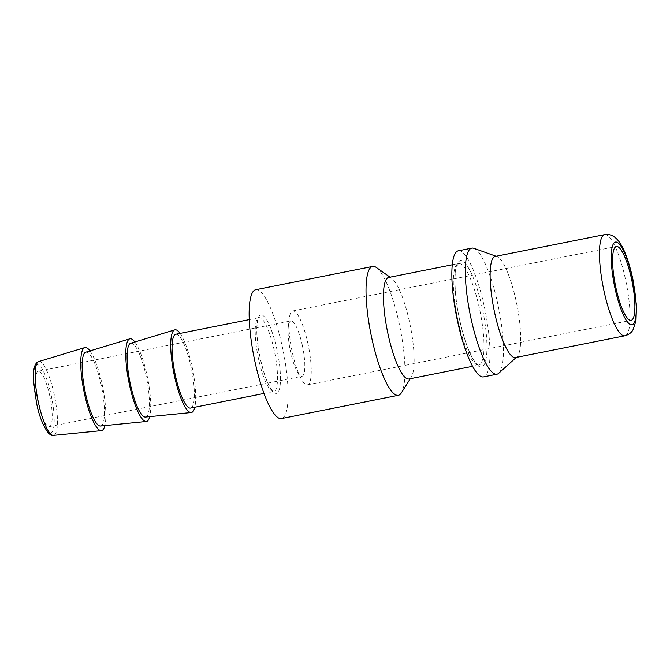 <?xml version="1.0" encoding="UTF-8"?>
<svg xmlns="http://www.w3.org/2000/svg" width="670" height="670" viewBox="0 0 670 670"><rect width="100%" height="100%" fill="white"/><g stroke="black" fill="none" stroke-linecap="round" stroke-linejoin="round"><path stroke-width="0.5" stroke-dasharray="3.35 2.51" d="M302.421 345.795A28.241 6.407 78.7 0 0 290.939 320.913A28.241 6.407 78.7 0 0 288.326 326.7A28.241 6.407 78.7 0 0 290.495 351.415A28.241 6.407 78.7 0 0 297.338 371.951A28.241 6.407 78.7 0 0 301.969 376.297A28.241 6.407 78.7 0 0 302.421 345.795M49.823 396.112A28.241 6.407 78.7 0 0 38.349 371.23A28.241 6.407 78.7 0 0 37.897 401.732A28.241 6.407 78.7 0 0 49.379 426.614A28.241 6.407 78.7 0 0 49.823 396.112M308.041 344.137A37.654 8.543 78.7 0 0 292.731 310.955A37.654 8.543 78.7 0 0 289.247 318.677A37.654 8.543 78.7 0 0 292.137 351.624A37.654 8.543 78.7 0 0 301.266 379.011A37.654 8.543 78.7 0 0 307.446 384.806A37.654 8.543 78.7 0 0 308.041 344.137M495.339 256.392A51.582 11.7 -101.3 0 1 496.972 256.543A51.582 11.7 -101.3 0 1 516.302 301.843A51.582 11.7 -101.3 0 1 516.947 356.8A51.582 11.7 -101.3 0 1 515.49 357.562M473.874 248.31A64.287 14.589 -101.3 0 1 497.969 304.766A64.287 14.589 -101.3 0 1 498.765 373.257M458.347 250.806A64.287 14.589 -101.3 0 1 484.485 307.455A64.287 14.589 -101.3 0 1 483.464 376.9M388.692 277.447A51.766 11.75 -101.3 0 1 391.649 278.31A51.766 11.75 -101.3 0 1 409.739 323.066A51.766 11.75 -101.3 0 1 411.321 377.059A51.766 11.75 -101.3 0 1 408.918 378.986M376.423 267.531A65.702 14.908 -101.3 0 1 399.37 324.33A65.702 14.908 -101.3 0 1 401.389 392.846M255.789 289.716A65.702 14.908 -101.3 0 1 282.497 347.613A65.702 14.908 -101.3 0 1 281.459 418.583M175.858 334.238A37.654 8.543 -101.3 0 1 191.159 367.411A37.654 8.543 -101.3 0 1 190.565 408.089M130.717 343.241A37.654 8.543 -101.3 0 1 146.211 376.373A37.654 8.543 -101.3 0 1 145.432 417.067M180.071 333.4A42.151 9.564 -101.3 0 1 192.114 366.967A42.151 9.564 -101.3 0 1 194.786 407.251M85.768 352.194A37.654 8.543 -101.3 0 1 101.262 385.325A37.654 8.543 -101.3 0 1 100.475 426.028M134.854 341.985A42.151 9.564 -101.3 0 1 147.166 375.92A42.151 9.564 -101.3 0 1 149.728 416.648M89.998 350.913A42.352 9.615 -101.3 0 1 102.25 384.856A42.352 9.615 -101.3 0 1 104.88 425.592M604.675 234.609A51.582 11.7 -101.3 0 1 625.646 280.06A51.582 11.7 -101.3 0 1 624.834 335.787M459.478 319.238A54.119 12.278 -101.3 0 1 459.67 260.99A54.119 12.278 -101.3 0 1 482.333 308.468A54.119 12.278 -101.3 0 1 482.14 366.716A54.119 12.278 -101.3 0 1 459.478 319.238M457.727 319.456A51.766 11.75 -101.3 0 1 458.548 263.528A51.766 11.75 -101.3 0 1 479.594 309.146A51.766 11.75 -101.3 0 1 478.774 365.075A51.766 11.75 -101.3 0 1 457.727 319.456M260.178 358.132A40.007 9.079 -101.3 0 1 260.32 315.076A40.007 9.079 -101.3 0 1 277.07 350.167A40.007 9.079 -101.3 0 1 276.928 393.223A40.007 9.079 -101.3 0 1 260.178 358.132M258.427 358.341A37.654 8.543 -101.3 0 1 259.022 317.672A37.654 8.543 -101.3 0 1 274.323 350.846A37.654 8.543 -101.3 0 1 273.728 391.523A37.654 8.543 -101.3 0 1 258.427 358.341M38.76 361.557A37.654 8.543 -101.3 0 1 54.253 394.689A37.654 8.543 -101.3 0 1 53.466 435.391M51.221 395.451A34.84 7.906 -101.3 0 1 51.096 432.946A34.84 7.906 -101.3 0 1 36.507 402.394A34.84 7.906 -101.3 0 1 36.632 364.899A34.84 7.906 -101.3 0 1 51.221 395.451M38.349 371.23L290.939 320.913M288.326 326.7L289.247 318.677M292.731 310.955L616.392 246.485M516.947 356.8L516.269 357.411M472.543 366.314L478.774 365.075C478.874 364.664 478.145 366.959 472.97 358.885C467.836 349.857 463.355 336.633 459.528 319.196C454.637 296.944 453.707 273.586 456.772 266.174L458.548 263.528L452.309 264.767M411.321 377.059L410.274 378.717M263.997 393.458L273.787 391.514L272.095 390.124C267.824 384.773 263.871 374.086 260.228 358.09C256.719 340.142 255.982 327.337 258.009 319.674L259.072 317.655L249.282 319.615M391.649 278.31L390.049 277.171M496.972 256.543L496.11 256.241M307.446 384.806L631.098 320.335M297.338 371.951L301.266 379.011M49.379 426.614L301.969 376.297"/><path stroke-width="1" d="M631.693 279.658A37.654 8.543 78.7 0 0 616.392 246.485A37.654 8.543 78.7 0 0 615.797 287.154A37.654 8.543 78.7 0 0 631.098 320.335A37.654 8.543 78.7 0 0 631.693 279.658M624.834 335.787L515.49 357.562A51.582 11.7 -101.3 0 1 494.519 312.111A51.582 11.7 -101.3 0 1 495.339 256.392L604.675 234.609A51.582 11.7 -101.3 0 0 603.863 290.336A51.582 11.7 -101.3 0 0 624.834 335.787C628.694 334.715 631.416 332.747 632.982 329.891L635.981 320.93L636.5 305.478L632.865 279.047C629.281 263.017 625.194 251.325 620.604 243.955C616.124 236.761 610.814 233.646 604.675 234.609M516.269 357.411L498.765 373.257A64.287 14.589 -101.3 0 1 496.956 374.212A64.287 14.589 -101.3 0 1 470.817 317.563A64.287 14.589 -101.3 0 1 471.831 248.118A64.287 14.589 -101.3 0 1 473.874 248.31L496.11 256.241M496.956 374.212L483.464 376.9A64.287 14.589 -101.3 0 1 457.334 320.252A64.287 14.589 -101.3 0 1 458.347 250.806L471.831 248.118M472.543 366.314L408.918 378.986A51.766 11.75 -101.3 0 1 387.871 333.367A51.766 11.75 -101.3 0 1 388.692 277.447L452.309 264.767M410.274 378.717L401.389 392.846A65.702 14.908 -101.3 0 1 398.332 395.3A65.702 14.908 -101.3 0 1 371.624 337.404A65.702 14.908 -101.3 0 1 372.662 266.434A65.702 14.908 -101.3 0 1 376.423 267.531L390.049 277.171M398.332 395.3L281.459 418.583A65.702 14.908 -101.3 0 1 254.751 360.686A65.702 14.908 -101.3 0 1 255.789 289.716L372.662 266.434M263.997 393.458L190.565 408.089A37.654 8.543 -101.3 0 1 175.264 374.907A37.654 8.543 -101.3 0 1 175.858 334.238L249.282 319.615M194.786 407.251A42.151 9.564 -101.3 0 1 191.235 412.536L145.432 417.067A37.654 8.543 -101.3 0 1 130.307 383.868A37.654 8.543 -101.3 0 1 130.717 343.241L174.77 329.875A42.151 9.564 -101.3 0 1 180.071 333.4M191.235 412.536A42.151 9.564 -101.3 0 1 174.309 375.359A42.151 9.564 -101.3 0 1 174.77 329.875M149.728 416.648A42.151 9.564 -101.3 0 1 146.286 421.489L100.475 426.028A37.654 8.543 -101.3 0 1 85.358 392.821A37.654 8.543 -101.3 0 1 85.768 352.194L129.821 338.827A42.151 9.564 -101.3 0 1 134.854 341.985M146.286 421.489A42.151 9.564 -101.3 0 1 129.36 384.312A42.151 9.564 -101.3 0 1 129.821 338.827M104.88 425.592A42.352 9.615 -101.3 0 1 101.371 430.643A42.352 9.615 -101.3 0 1 84.361 393.29A42.352 9.615 -101.3 0 1 84.822 347.588A42.352 9.615 -101.3 0 1 89.998 350.913M632.648 279.206A42.168 9.564 -101.3 0 1 632.497 324.59A42.168 9.564 -101.3 0 1 614.842 287.606A42.168 9.564 -101.3 0 1 614.993 242.222A42.168 9.564 -101.3 0 1 632.648 279.206M101.371 430.643L53.466 435.391A37.654 8.543 -101.3 0 1 38.349 402.184A37.654 8.543 -101.3 0 1 38.76 361.557L84.822 347.588M53.466 435.391C52.16 435.776 50.443 434.989 48.315 433.029C42.863 425.576 38.902 415.375 36.44 402.444L33.5 380.585C33.282 369.924 33.969 369.011 34.915 365.678C35.954 363.274 37.227 361.901 38.76 361.557"/></g></svg>
